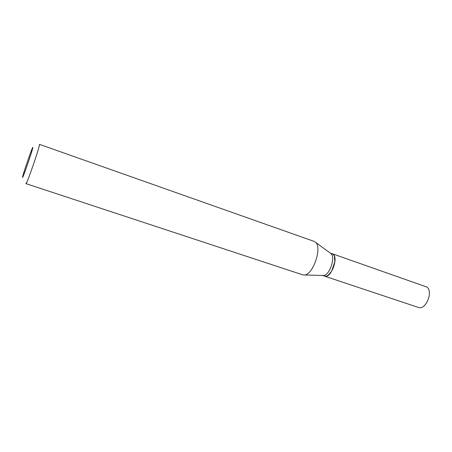 <?xml version="1.0" encoding="UTF-8"?>
<svg xmlns="http://www.w3.org/2000/svg" width="452" height="452" viewBox="0 0 452 452"><rect width="100%" height="100%" fill="white"/><g stroke="black" fill="none" stroke-linecap="round" stroke-linejoin="round"><path stroke-width="0.68" d="M324.542 276.149L418.388 307.433C425.671 310.558 433.592 291.534 426.846 287.037L332.203 253.708M324.598 276.172C330.559 278.907 338.701 258.521 333.282 254.352L332.265 253.725M322.451 275.454L324.485 276.132C326.779 276.686 329.158 275.042 331.615 271.189L334.768 261.957C335.135 258.312 334.604 255.764 333.164 254.312L330.231 253.018M322.496 275.454L323.643 275.488C329.615 275.138 335.599 257.612 331.084 253.679L330.898 253.544M330.937 253.532L330.339 253.097M32.826 147.663C32.934 147.03 32.742 147.273 32.261 148.392C30.346 152.703 23.933 171.483 22.809 176.065L22.645 176.766C21.317 182.67 32.352 151.16 32.826 147.663M39.465 144.787L39.443 144.346L314.174 241.413L315.745 242.47C322.14 248.041 313.117 274.477 304.648 274.974L302.755 274.85L26.018 183.659C26.493 185.252 39.239 148.425 39.465 144.787M26.035 182.953L26.018 183.659M328.096 275.251L331.695 271.155L334.808 262.036L334.463 256.589M331.084 253.679L315.745 242.47M323.643 275.488L304.648 274.974"/></g></svg>
